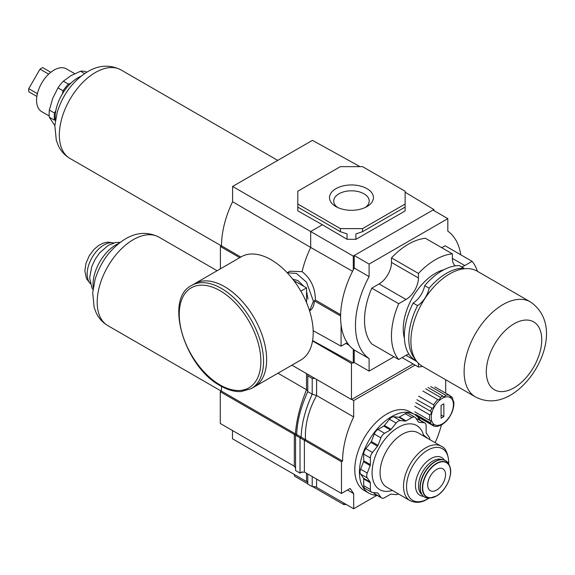 <?xml version="1.0" encoding="UTF-8"?>
<svg xmlns="http://www.w3.org/2000/svg" width="575" height="575" viewBox="0 0 575 575"><rect width="100%" height="100%" fill="white"/><g stroke="black" fill="none" stroke-linecap="round" stroke-linejoin="round"><path stroke-width="0.86" d="M309.558 310.816L313.418 301.178L306.518 282.239L296.484 273.434L287.241 272.787M352.554 271.278L310.687 247.451A77.115 44.527 120 0 0 302.091 271.652C310.881 278.595 315.301 288.046 315.373 300.021L340.63 314.705M302.091 271.652L289.857 271.213L287.22 272.773M335.944 206.59L335.944 206.59A21.951 12.672 180 0 1 335.944 188.665A21.951 12.672 180 0 1 366.987 188.665A21.951 12.672 180 0 1 366.987 206.59A21.951 12.672 180 0 1 335.944 206.59M365.348 207.446A17.753 10.249 0 0 0 369.215 201.25A17.753 10.249 0 0 0 364.018 193.811A17.753 10.249 0 0 0 344.518 191.626A17.753 10.249 0 0 0 333.716 201.25A17.753 10.249 0 0 0 337.582 207.446M307.999 299.029L306.554 291.13M304.024 286.436L297.915 280.543L292.761 279.198M433.924 210.601L433.924 209.573L433.033 210.083M354.236 255.573L353.28 256.127L353.28 269.848M341.083 324.882L341.083 346.179L347.192 342.657M353.28 349.298L353.28 363.019L354.236 362.466M347.034 239.286L347.034 233.903L340.378 231.689L340.378 228.613L362.552 228.613L362.552 231.689L405.131 207.101L405.131 210.917L355.903 239.344L347.034 239.286L322.417 224.768L310.687 231.538L353.28 256.127M433.924 209.573L405.131 192.215M353.28 363.019L312.606 340.551M349.111 345.244L345.863 343.419M341.083 346.179L313.174 330.69M340.608 315.97L314.273 300.833A22.08 12.887 59.5 0 1 309.709 310.773L309.573 310.852M360.015 166.642L312.433 140.357L232.595 186.451L310.687 231.538L310.687 247.451L232.595 201.71A75.9 43.822 120 0 0 221.512 245.834L240.824 257.039M405.131 207.101L405.131 191.223L362.552 166.642L340.378 166.642L297.8 191.223L297.8 204.032L340.378 228.613M322.417 224.768L297.8 210.86L297.8 204.032M362.552 231.689L355.903 233.903L355.903 239.344M315.373 300.179L314.273 300.833M239.717 257.679L220.397 246.474L220.397 268.834M232.595 186.451L232.595 201.71M362.552 228.613L405.131 204.032M221.512 245.834L220.397 246.474M340.378 231.689L297.8 207.101M80.96 76.245A32.301 18.652 120 0 0 78.02 77.718A32.301 18.652 120 0 0 55.373 120.57M449.707 273.873A54.884 31.69 120 0 0 413.856 322.237A54.884 31.69 120 0 0 422.266 366.217L475.489 396.951A54.884 31.69 -60 0 1 467.08 352.971A54.884 31.69 -60 0 1 502.938 304.606A54.884 31.69 -60 0 1 530.38 301.889L477.149 271.156A54.884 31.69 120 0 0 449.707 273.873M464.032 268.769A17.566 10.142 -60 0 1 463.86 268.166L459.425 265.607A53.317 30.784 120 0 0 442.06 270.739A53.317 30.784 120 0 0 424.695 285.66L429.13 288.219A17.566 10.142 -60 0 1 417.572 305.613A53.317 30.784 120 0 0 415.315 359.31M463.86 268.166A53.317 30.784 120 0 0 446.495 273.298A53.317 30.784 120 0 0 429.13 288.219M443.95 269.704A45.475 26.256 120 0 0 403.247 328.993A45.475 26.256 120 0 0 404.405 338.193M417.572 305.613L413.137 303.047A17.566 10.142 120 0 0 424.695 285.66M413.137 303.047A53.317 30.784 120 0 0 413.137 358.893L416.228 360.676M455.22 265.88A17.566 10.142 -60 0 1 452.374 258.383L452.374 253.841A62.129 35.873 120 0 0 418.442 273.434L418.442 277.969A17.566 10.142 -60 0 1 406.022 299.482L398.719 303.701A62.129 35.873 120 0 0 398.719 359.526L406.022 355.307A17.566 10.142 -60 0 1 408.847 354.049M418.442 363.285L418.442 367.022A62.129 35.873 120 0 0 422.524 366.368M477.408 271.307A62.129 35.873 120 0 0 472.089 261.338L464.787 265.549A17.566 10.142 -60 0 1 461.66 266.893M452.374 253.841L425.428 238.287A62.129 35.873 120 0 0 391.496 257.873L418.442 273.434M472.089 261.338L445.143 245.784L441.78 247.724M418.442 367.022L402.09 357.578M398.719 359.526L371.773 343.965A62.129 35.873 120 0 1 371.773 288.14L398.719 303.701M406.022 299.482L379.076 283.928L371.773 288.14M379.076 283.928A17.566 10.142 120 0 0 391.496 262.416L418.442 277.969M391.496 257.873L391.496 262.416M460.769 254.804A74.958 43.276 120 0 0 447.824 231.164L447.824 218.629L369.1 264.083L369.1 276.618A74.958 43.276 120 0 0 369.1 358.584L369.1 371.119L393.954 356.773M447.824 218.629L432.968 210.048L354.236 255.501L369.1 264.083M369.1 371.119L354.236 362.545L354.236 350.01L369.1 358.584M369.1 276.618L354.236 268.036A74.958 43.276 120 0 0 354.236 350.01M354.236 255.501L354.236 268.036M74.728 73.679L66.377 68.856A24.696 14.26 120 0 0 54.028 70.078A24.696 14.26 120 0 0 37.892 91.842A24.696 14.26 120 0 0 41.68 111.629L49.227 115.992M50.808 72.285L42.694 67.598A17.926 10.35 120 0 0 41.357 68.288A17.926 10.35 120 0 0 40.013 69.144L28.75 88.658A17.926 10.35 120 0 0 28.75 91.748L36.865 96.435M28.75 88.658L37.404 93.653M48.674 74.146L40.013 69.144M54.833 125.666L49.357 117.221A32.265 18.63 -60 0 1 49.357 110.069L52.692 98.397L57.974 87.86A32.265 18.63 -60 0 1 63.343 81.183L70.984 75.641L80.572 71.228A32.265 18.63 -60 0 1 85.941 71.71L86.767 72.184M49.357 117.221L54.445 120.161A32.265 18.63 -60 0 1 54.445 113.002L49.357 110.069M80.572 71.228L84.611 73.557M70.883 83.167L68.432 84.115L63.343 81.183M57.974 87.86L63.063 90.8A32.265 18.63 -60 0 1 68.432 84.115M63.063 90.8L62.38 93.912M55.833 110.666L54.445 113.002M118.817 243.426A32.301 18.652 120 0 0 115.877 244.9A32.301 18.652 120 0 0 93.229 287.752M436.612 490.065A12.621 7.288 -60 0 1 430.301 490.691A12.621 7.288 -60 0 1 428.368 480.571A12.621 7.288 -60 0 1 436.612 469.452A12.621 7.288 -60 0 1 442.93 468.826A12.621 7.288 -60 0 1 444.863 478.939A12.621 7.288 -60 0 1 436.612 490.065M398.425 493.925A5.987 3.457 -60 0 1 398.245 494.033A5.987 3.457 -60 0 1 396.132 494.601L391.101 494.148A1.977 1.143 120 0 0 390.403 494.335L384.596 497.691A5.987 3.457 -60 0 1 381.599 497.986A5.987 3.457 -60 0 1 380.923 497.361L378.019 493.235A1.977 1.143 120 0 0 377.797 493.027A1.977 1.143 120 0 0 377.509 492.933L372.478 492.488A5.987 3.457 -60 0 1 371.601 492.214A5.987 3.457 -60 0 1 370.357 489.476L370.357 482.77A1.977 1.143 120 0 0 370.171 482.066L367.267 477.94A5.987 3.457 -60 0 1 367.267 473.045L370.171 465.563A1.977 1.143 120 0 0 370.357 464.643L370.357 457.937A5.987 3.457 -60 0 1 372.478 452.482L377.509 446.222A1.977 1.143 120 0 0 378.019 445.338L380.923 437.848A5.987 3.457 -60 0 1 384.596 433.284L390.403 429.935A1.977 1.143 120 0 0 391.101 429.317L396.132 423.056A5.987 3.457 -60 0 1 400.365 420.613L405.397 421.058A1.977 1.143 120 0 0 406.094 420.871L411.901 417.522A5.987 3.457 -60 0 1 414.898 417.22A5.987 3.457 -60 0 1 415.574 417.845L418.478 421.978A1.977 1.143 120 0 0 418.701 422.187A1.977 1.143 120 0 0 418.988 422.273L424.019 422.726A5.987 3.457 -60 0 1 424.896 422.992A5.987 3.457 -60 0 1 426.132 425.737L426.132 432.443A1.977 1.143 120 0 0 426.319 433.14L429.23 437.273A5.987 3.457 -60 0 1 429.791 439.602M371.601 492.214L364.945 488.376A5.987 3.457 -60 0 1 363.709 485.631L363.709 478.925A1.977 1.143 120 0 0 363.522 478.228L360.618 474.095A5.987 3.457 -60 0 1 360.618 469.207L363.522 461.718A1.977 1.143 120 0 0 363.709 460.805L363.709 454.099A5.987 3.457 -60 0 1 365.822 448.637L370.853 442.383A1.977 1.143 120 0 0 371.364 441.492L374.275 434.01A5.987 3.457 -60 0 1 377.94 429.446L383.748 426.089A1.977 1.143 120 0 0 384.445 425.471L389.476 419.218A5.987 3.457 -60 0 1 393.71 416.767L398.741 417.22A1.977 1.143 120 0 0 399.445 417.033L405.253 413.677A5.987 3.457 -60 0 1 408.243 413.382L414.898 417.22M416.228 418.78L417.364 418.88A5.987 3.457 -60 0 1 418.241 419.153L424.896 422.992M381.599 497.986L374.943 494.148A5.987 3.457 -60 0 1 374.275 493.522L373.613 492.588M422.826 435.584L423.452 434.923L427.685 438.387M420.196 420.282A45.475 26.256 120 0 0 414.331 414.381A45.475 26.256 120 0 0 391.597 416.631A45.475 26.256 120 0 0 361.883 456.708A45.475 26.256 120 0 0 368.855 493.149A45.475 26.256 120 0 0 376.898 495.276M414.331 414.381L409.673 411.693A45.475 26.256 120 0 0 386.939 413.942A45.475 26.256 120 0 0 357.226 454.02A45.475 26.256 120 0 0 364.198 490.461L368.855 493.149M277.948 373.218L306.518 389.713C300.1 405.591 296.398 420.296 295.428 433.838L221.389 391.093L220.275 391.733L220.275 423.48L294.321 466.232L295.579 468.143M221.533 386.422A75.9 43.822 120 0 0 221.389 391.093M376.963 495.312L353.675 508.76L353.675 493.587L350.125 488.463L341.478 493.458L341.478 461.703L342.585 461.064A75.9 43.822 -60 0 1 353.675 416.94L353.675 400.567L351.684 399.417M353.675 416.94L316.581 395.521L316.581 379.407M232.472 430.524L232.472 438.783L306.518 481.534A4.708 2.717 -0 0 1 307.776 482.849M341.478 461.703L220.275 391.733M441.435 424.954A75.9 43.822 -60 0 1 435.167 442.707M445.704 379.752L445.704 393.171M353.675 400.567L415.107 365.096M342.585 461.064L305.49 439.645C304.743 425.04 308.444 410.334 316.581 395.521L312.211 394.184C305.224 409.616 301.53 423.926 301.127 437.122L296.686 434.563L295.579 435.203L295.579 470.544L300.013 473.103L302.098 471.902M307.488 374.152A4.708 2.717 180 0 1 307.891 375.259A4.708 2.717 180 0 1 307.776 375.856L312.211 378.422A4.708 2.717 180 0 1 315.165 378.587M353.675 508.76L316.581 487.341A4.708 2.717 -0 0 0 312.211 486.615L307.776 484.049L307.776 474.001M353.675 493.587L347.465 490.001M341.478 493.458L304.383 472.039L301.056 472.37L300.013 473.103L300.013 437.769L301.127 437.122L305.49 439.645L304.383 440.285L304.383 472.039M346.366 504.541L343.706 504.541L312.584 486.572M307.776 483.798L294.472 476.114L294.472 474.576M343.706 504.541L343.706 503.003M312.211 476.56L312.211 486.615M312.211 378.422L312.211 394.184L307.776 391.625C300.79 407.05 297.095 421.367 296.686 434.563L295.428 433.838L294.321 434.477L294.321 466.232M306.518 373.592L306.518 389.713L307.776 390.835M307.776 391.625L307.776 375.856M440.076 425.141L440.543 425.407A17.25 9.962 120 0 0 441.686 424.81A17.25 9.962 120 0 0 442.829 424.091L445.582 421.827A17.25 9.962 120 0 0 449.751 416.638L451.627 413.137A17.25 9.962 -60 0 0 452.777 410.191L453.639 406.604A17.25 9.962 120 0 0 453.639 401.041L452.963 400.653M442.326 398.288A15.683 9.056 120 0 0 431.236 417.5A15.683 9.056 120 0 0 442.326 423.897A15.683 9.056 120 0 0 453.416 404.692A15.683 9.056 120 0 0 442.326 398.288M427.944 387.449L442.829 396.046A17.25 9.962 120 0 0 441.686 396.642A17.25 9.962 120 0 0 440.543 397.361L425.658 388.772M422.905 391.036L437.791 399.625L439.415 399.747L440.543 397.361M437.791 399.625A17.25 9.962 120 0 0 433.622 404.814L418.737 396.218M416.853 399.718L432.069 408.264C433.802 407.632 434.319 406.482 433.622 404.814M431.739 408.315A17.25 9.962 120 0 0 430.596 411.262L415.711 402.665M414.841 406.259L429.726 414.848C431.545 413.827 431.832 412.634 430.596 411.262M429.726 414.848A17.25 9.962 120 0 0 429.726 420.411L414.841 411.815M415.711 414.402L430.596 422.999L430.797 420.692L429.726 420.411M430.596 422.999A17.25 9.962 120 0 0 431.739 424.623L416.853 416.027M418.737 417.357L433.622 425.953L433.643 424.63L431.739 424.623M433.622 425.953A17.25 9.962 120 0 0 437.791 426.319L440.464 425.155M434.865 386.91L449.751 395.499L450.671 397.368L451.627 396.829L449.801 395.772M442.829 396.046L443.49 396.635L444.856 396.606L445.582 395.133L430.697 386.537M451.627 396.829A17.25 9.962 -60 0 1 452.777 398.453C452.762 400.538 453.05 401.4 453.639 401.041L453.272 401.17M449.751 395.499A17.25 9.962 120 0 0 445.582 395.133M443.85 416.616L443.85 403.815L441.075 405.411L441.075 418.219L443.85 416.616L441.075 415.021M224.502 286.616A59.592 34.407 60 0 1 263.429 339.128A59.592 34.407 60 0 1 254.294 386.882A59.592 34.407 -120 0 0 263.429 339.128A59.592 34.407 -120 0 0 224.502 286.616A59.592 34.407 -120 0 0 194.702 283.669A59.592 34.407 60 0 1 224.502 286.616M300.862 359.993A59.592 34.407 -120 0 0 309.997 312.239A59.592 34.407 -120 0 0 271.069 259.728A59.592 34.407 -120 0 0 241.277 256.781L191.597 285.459A59.592 34.407 60 0 1 221.397 288.413A59.592 34.407 60 0 1 260.324 340.918A59.592 34.407 60 0 1 251.189 388.671L300.862 359.993M300.862 291.18L306.554 287.895L306.554 302.63M293.796 280.535L306.554 287.895M291.906 365.161L351.469 399.546L413.123 363.946M352.727 362.71L351.469 363.436L351.469 399.546M312.534 340.961L351.469 363.436M69.92 158.412C64.774 155.351 60.907 151.103 58.334 145.669L56.292 140.235L54.841 125.573L57.227 112.247C62.855 94.393 72.982 80.867 87.623 71.674C98.893 65.032 110.019 64.45 121.009 69.92A51.089 29.497 120 0 0 95.464 72.45A51.089 29.497 120 0 0 62.086 117.472A51.089 29.497 120 0 0 69.92 158.412L221.425 245.884M514.021 323.811A39.201 22.633 120 0 0 486.299 371.824A39.201 22.633 120 0 0 514.021 387.83A39.201 22.633 120 0 0 541.743 339.818A39.201 22.633 120 0 0 514.021 323.811M452.374 258.383L464.787 265.549M416.933 361.61L406.022 355.307M107.777 325.594C102.63 322.532 98.763 318.284 96.19 312.85L94.142 307.417L92.697 292.754L95.083 279.428C100.711 261.567 110.838 248.048 125.479 238.855C136.749 232.214 147.876 231.632 158.865 237.101A51.089 29.497 120 0 0 133.321 239.631A51.089 29.497 120 0 0 99.942 284.654A51.089 29.497 120 0 0 107.777 325.594L221.303 391.137M448.644 463.817A29.792 17.2 120 0 0 448.68 462.393A29.792 17.2 120 0 0 427.606 450.232A29.792 17.2 120 0 0 406.539 486.723A29.792 17.2 120 0 0 427.606 498.884A29.792 17.2 120 0 0 428.828 498.137M444.338 460.007A21.8 12.585 120 0 0 430.876 458.642A21.8 12.585 120 0 0 415.955 480.585A21.8 12.585 120 0 0 423.38 496.318M441.959 459.576A20.226 11.68 120 0 0 432.795 461.035A20.226 11.68 120 0 0 419.836 478.033A20.226 11.68 120 0 0 421.813 494.478M435.174 461.732A21.052 12.154 120 0 0 420.533 484.258A21.052 12.154 120 0 0 429.863 498.051L429.863 498.051C423.66 498.446 420.39 494.902 420.052 487.406C420.095 482.677 421.533 477.796 424.357 472.779C427.283 467.777 430.804 464.054 434.908 461.617C441.586 458.124 446.315 459.173 449.082 464.758L449.082 464.758A21.052 12.154 120 0 0 435.174 461.732M434.844 461.761A20.786 11.996 120 0 0 421.188 492.897M436.583 495.952A19.967 11.529 120 0 0 449.693 466.26A19.967 11.529 120 0 0 436.504 463.385A19.967 11.529 120 0 0 422.618 484.754A19.967 11.529 120 0 0 431.466 497.835A19.967 11.529 120 0 0 436.504 495.995M436.612 463.673A19.694 11.371 120 0 0 422.69 487.794A19.694 11.371 120 0 0 436.612 495.837A19.694 11.371 120 0 0 450.541 471.716A19.694 11.371 120 0 0 436.612 463.673M448.716 463.96L448.78 461.926C447.896 452.963 445.424 447.745 441.37 446.286L417.924 432.752A31.366 18.105 120 0 0 402.241 434.305A31.366 18.105 120 0 0 380.061 472.715A31.366 18.105 120 0 0 386.558 487.068L410.004 500.609C415.783 503.269 421.533 502.802 427.254 499.208L428.986 498.137M447.048 454.228A31.366 18.105 120 0 0 446.818 453.481M441.37 446.286A31.366 18.105 120 0 0 425.687 447.839A31.366 18.105 120 0 0 403.513 486.249A31.366 18.105 120 0 0 410.004 500.609M370.853 442.383L377.509 446.222M371.364 441.492L378.019 445.338M365.822 448.637L372.478 452.482M363.709 454.099L370.357 457.937M363.709 460.805L370.357 464.643M363.522 461.718L370.171 465.563M360.618 469.207L367.267 473.045M360.618 474.095L367.267 477.94M363.522 478.228L370.171 482.066M363.709 478.925L370.357 482.77M363.709 485.631L370.357 489.476M377.509 492.933L378.019 493.235M374.275 493.522L380.923 497.361M417.364 418.88L424.019 422.726M418.478 421.978L418.988 422.273M405.253 413.677L411.901 417.522M399.445 417.033L406.094 420.871M398.741 417.22L405.397 421.058M393.71 416.767L400.365 420.613M389.476 419.218L396.132 423.056M384.445 425.471L391.101 429.317M383.748 426.089L390.403 429.935M377.94 429.446L384.596 433.284M374.275 434.01L380.923 437.848M423.452 434.923A37.008 21.368 120 0 0 394.694 429.719A37.008 21.368 120 0 0 372.082 472.715A37.008 21.368 120 0 0 392.387 490.439M306.518 473.275L306.518 481.534M316.581 479.083L316.581 487.341M113.591 243.002A23.676 13.671 120 0 0 96.219 251.627A23.676 13.671 120 0 0 87.163 274.031A23.676 13.671 120 0 0 90.246 283.432M220.06 290.713A57.708 33.321 60 0 1 260.87 361.395A57.708 33.321 60 0 1 220.06 384.948A57.708 33.321 60 0 1 179.256 314.273A57.708 33.321 60 0 1 220.06 290.713M121.009 69.92L277.725 160.396M475.489 396.951C486.773 402.723 498.532 402.076 510.772 395.011C540.809 377.164 562.997 324.243 530.38 301.889M158.865 237.101L217.113 270.732M449.082 464.758L449.693 466.26C453.467 474.267 446.056 490.921 436.547 495.981L429.863 498.051M120.24 242.327L115.41 242.557L108.172 245.439L99.727 252.763L95.148 259.26L91.784 266.498L89.642 278.02L91.899 287.823L92.985 289.534M113.8 242.938L107.561 242.125L102.997 243.203L98.519 245.561L94.027 249.392L89.175 255.911L85.998 263.3L84.863 270.832L86.473 278.652L90.297 283.647M191.597 285.459C163.846 298.914 184.647 367.137 220.455 385.811C227.599 389.929 234.428 391.855 240.932 391.597L251.189 388.671"/></g></svg>

